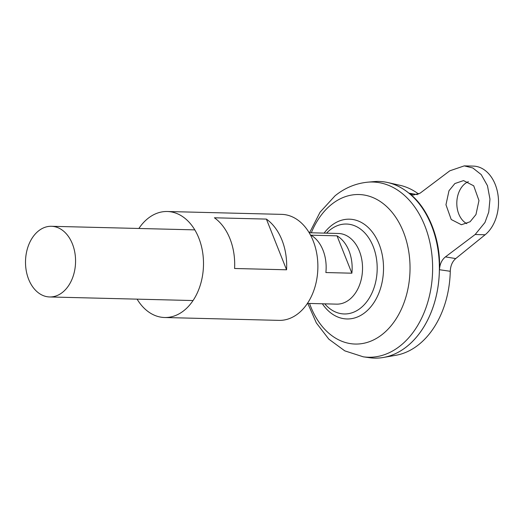 <?xml version="1.0" encoding="UTF-8"?>
<svg xmlns="http://www.w3.org/2000/svg" width="524" height="524" viewBox="0 0 524 524"><rect width="100%" height="100%" fill="white"/><g stroke="black" fill="none" stroke-linecap="round" stroke-linejoin="round"><path stroke-width="0.79" d="M468.358 181.697A22.093 15.641 -88.6 0 0 464.847 183.806A22.093 15.641 -88.6 0 0 456.843 204.851A22.093 15.641 -88.6 0 0 466.832 223.663M470.074 221.776L461.402 224.737L451.216 219.504L445.963 204.766L448.976 190.762L454.865 183.551L463.537 180.59L473.722 185.823L478.969 200.561L475.962 214.571L470.074 221.776M351.873 273.194L325.876 272.546A35.344 25.021 -88.6 0 0 311.007 235.184L337.004 235.833A35.344 25.021 91.4 0 1 351.873 273.194L337.004 235.833M38.37 231.045A35.344 25.021 91.4 0 1 51.424 226.289A35.344 25.021 91.4 0 1 74.873 252.751A35.344 25.021 91.4 0 1 62.703 292.202A35.344 25.021 91.4 0 1 49.656 296.957A35.344 25.021 91.4 0 1 26.2 270.495A35.344 25.021 91.4 0 1 38.37 231.045M309.18 232.735L338.386 233.468A35.344 25.021 91.4 0 1 361.842 259.93A35.344 25.021 91.4 0 1 349.672 299.381A35.344 25.021 91.4 0 1 336.618 304.136L307.411 303.403M373.867 181.618A88.366 62.559 91.4 0 1 436.99 244.112A88.366 62.559 91.4 0 1 407.22 346.226A88.366 62.559 91.4 0 1 369.459 357.696L363.283 356.818A87.639 62.048 91.4 0 0 400.729 345.447A87.639 62.048 91.4 0 0 430.256 244.164A87.639 62.048 91.4 0 0 367.651 182.182L373.867 181.618M326.537 233.167A44.972 31.84 91.4 0 1 329.851 230.088A44.972 31.84 91.4 0 1 373.173 246.45A44.972 31.84 91.4 0 1 360.82 307.902A44.972 31.84 91.4 0 1 324.769 303.841M379.016 181.448A88.366 62.559 91.4 0 1 387.819 182.548L400.185 185.358A85.838 60.771 91.4 0 1 418.676 194.09M387.819 182.548A88.366 62.559 91.4 0 1 438.542 253.701A88.366 62.559 91.4 0 1 407.24 346.226A88.366 62.559 91.4 0 1 383.444 357.46A88.366 62.559 91.4 0 1 374.601 358.121M450.267 271.288L439.479 269.722C441.051 239.966 428.088 207.393 409.021 193.179L413.161 195.066L420.091 193.186L449.795 170.811L464.251 165.879L472.825 167.975L481.222 174.597L487.458 185.679L489.973 199.159L488.735 212.109L484.955 222.504L475.144 234.516L445.439 256.891L455.729 258.574C452.343 261.509 450.522 265.74 450.267 271.288A85.838 60.771 91.4 0 1 419.056 344.36A85.838 60.771 91.4 0 1 395.941 355.272L383.444 357.46M409.021 193.179L417.477 194.633M455.729 258.574L485.126 234.765A36.818 26.069 -88.6 0 0 497.8 193.67A36.818 26.069 -88.6 0 0 473.369 166.108L464.251 165.879M439.479 269.722C439.8 264.129 441.784 259.852 445.439 256.891M214.401 217.788L266.389 219.091A53.016 37.538 91.4 0 1 286.569 269.794L234.582 268.491A53.016 37.538 -88.6 0 0 214.401 217.788M138.867 228.477A53.016 37.538 91.4 0 1 147.703 218.646A53.016 37.538 91.4 0 1 167.28 211.506A53.016 37.538 91.4 0 1 202.461 251.199A53.016 37.538 91.4 0 1 184.206 310.378A53.016 37.538 91.4 0 1 164.628 317.511A53.016 37.538 91.4 0 1 137.098 299.145M167.28 211.506L281.657 214.368A53.016 37.538 91.4 0 1 316.837 254.061A53.016 37.538 91.4 0 1 298.582 313.234A53.016 37.538 91.4 0 1 279.004 320.374L164.628 317.511M266.389 219.091L286.569 269.794M311.308 232.787A74.788 52.95 91.4 0 1 331.325 204.589A74.788 52.95 91.4 0 1 403.356 231.798A74.788 52.95 91.4 0 1 382.815 333.991A74.788 52.95 91.4 0 1 309.54 303.462M324.133 233.108A49.904 35.331 91.4 0 1 331.004 225.896A49.904 35.331 91.4 0 1 379.068 244.053A49.904 35.331 91.4 0 1 365.366 312.238A49.904 35.331 91.4 0 1 322.365 303.782M475.144 234.516L485.126 234.765M51.424 226.289L194.804 229.872M367.651 182.182C355.586 183.42 344.7 187.972 335 195.852L320.085 212.174L309.56 232.748M307.791 303.416L316.352 322.941L328.836 339.166L344.799 350.864L363.283 356.818M49.656 296.957L193.035 300.547"/></g></svg>
